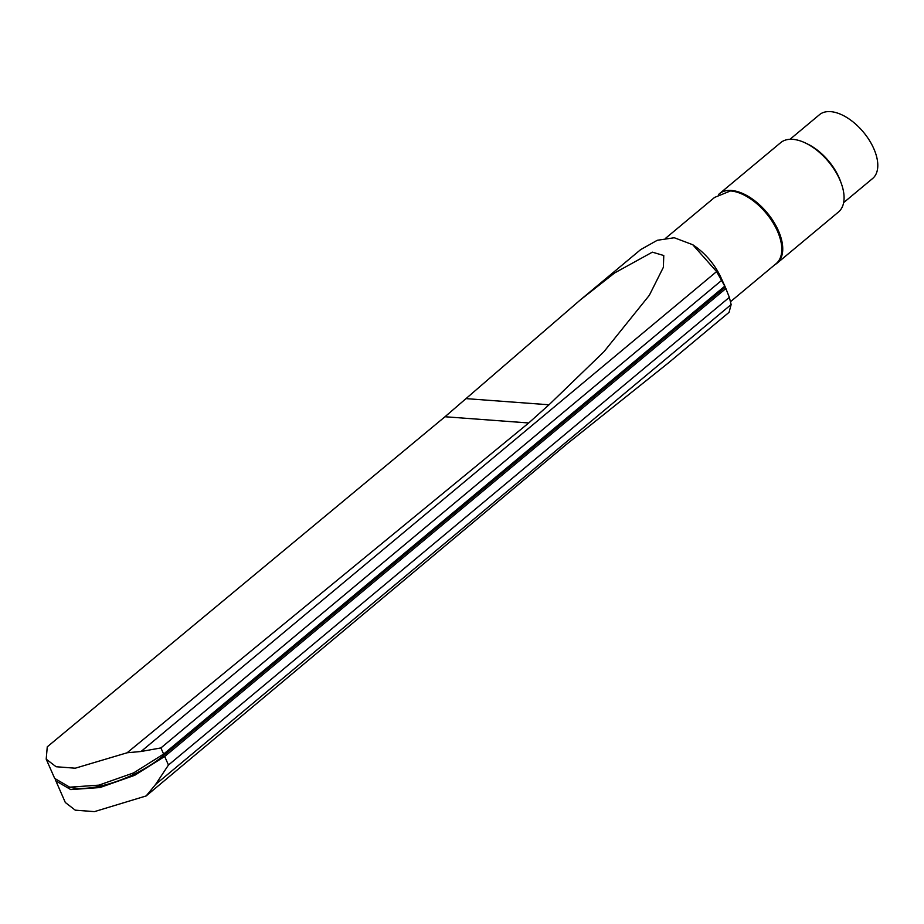 <?xml version="1.0" encoding="UTF-8"?>
<svg xmlns="http://www.w3.org/2000/svg" width="924" height="924" viewBox="0 0 924 924"><rect width="100%" height="100%" fill="white"/><g stroke="black" fill="none" stroke-linecap="round" stroke-linejoin="round"><path stroke-width="1.39" d="M566.458 444.363L146.154 795.945L155.59 784.464L731.138 304.562L729.059 312.335L668.56 362.786L566.458 444.363M55.301 779.59L65.315 802.494L75.26 810.163L94.421 811.63L146.154 795.945M68.757 787.029A65.639 25.676 -23.8 0 0 162.578 756.317L725.294 287.121L729.348 297.343L168.457 765.026L155.59 784.464M729.348 297.343L731.138 304.562M55.752 780.826L70.767 789.593L99.988 787.548L134.696 775.305L164.691 756.479L725.929 288.507M665.696 238.196L714.622 197.401L730.514 190.933A45.137 24.578 -129.8 0 1 777.465 231.173A45.137 24.578 50.2 0 1 776.183 263.606L730.607 301.605M444.998 416.747L47.263 746.823L46.2 759.158L54.689 778.412L69.704 787.179L98.926 785.134L133.633 772.891L163.629 754.065L724.832 286.117L725.294 287.121L716.597 271.587L692.734 244.721L674.659 237.884A45.137 24.578 50.2 0 0 673.827 237.815L657.299 240.275L640.679 249.607L580.18 300.057L444.998 416.747L528.713 422.973L549.006 404.781L603.961 351.686L649.329 295.299L663.363 267.325L663.779 255.521L652.356 252.16L614.645 272.938L580.18 300.057M692.734 244.71L694.86 246.2A45.137 24.578 50.2 0 1 720.87 277.396L724.843 286.117M716.597 271.587L141.049 751.489L127.108 752.771L528.713 422.973M721.806 280.249L160.915 747.932L141.049 751.489M46.2 759.158L56.098 766.735L75.26 768.202L127.108 752.783M549.006 404.781L466.216 398.637M806.375 143.463A41.488 22.592 50.2 0 1 840.979 182.606M790.02 139.293L819.438 114.726A41.522 22.615 50.2 0 1 854.989 123.527A41.522 22.615 50.2 0 1 877.8 165.188A41.522 22.615 50.2 0 1 872.626 178.505L843.635 202.633M718.549 194.514A45.137 24.578 50.2 0 1 719.311 193.821L780.653 142.677A45.137 24.578 50.2 0 1 792.792 139.339A45.137 24.578 50.2 0 1 834.834 170.386A45.137 24.578 50.2 0 1 838.461 212.012L777.13 263.155A45.137 24.578 50.2 0 1 774.947 264.634M719.311 193.821A45.137 24.578 50.2 0 1 731.462 190.483A45.137 24.578 50.2 0 1 773.492 221.529A45.137 24.578 50.2 0 1 777.13 263.155M168.457 765.026L164.691 756.479M163.629 754.065L160.915 747.932M162.578 756.317L162.127 755.289"/></g></svg>
